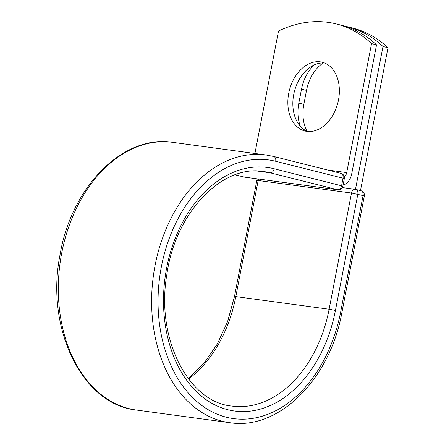 <?xml version="1.0" encoding="UTF-8"?>
<svg xmlns="http://www.w3.org/2000/svg" width="445" height="445" viewBox="0 0 445 445"><rect width="100%" height="100%" fill="white"/><g stroke="black" fill="none" stroke-linecap="round" stroke-linejoin="round"><path stroke-width="0.67" d="M320.3 61.849A35.455 25.031 -75.9 0 0 289.011 91.876A35.455 25.031 -75.9 0 0 304.975 130.997A35.455 25.031 -75.9 0 0 306.916 131.37A35.455 25.031 -75.9 0 0 338.206 101.343A35.455 25.031 -75.9 0 0 322.241 62.222A35.455 25.031 -75.9 0 0 320.3 61.849M324.694 63.034A35.455 25.031 -75.9 0 0 294.323 91.77A35.455 25.031 -75.9 0 0 307.517 131.442M376.542 44.856L371.547 43.599A151.517 106.972 -75.9 0 0 336.203 23.93L341.198 25.187A151.517 106.972 104.1 0 1 376.542 44.856L351.706 173.85A14.184 10.013 -82.3 0 1 343.039 185.237M336.203 23.93A151.517 106.972 -75.9 0 0 278.509 31.011L254.924 153.481M371.547 43.599L346.711 172.599A6.909 4.878 -82.3 0 1 344.341 177.088M300.369 126.291A35.455 25.031 104.1 0 1 298.829 103.101L301.515 89.139A35.455 25.031 104.1 0 1 314.17 64.931M307.05 131.242A35.455 25.031 104.1 0 1 303.824 104.353L306.516 90.391A35.455 25.031 104.1 0 1 323.198 62.945M360.478 190.599L387.995 47.732L382.995 46.475A151.517 106.972 -75.9 0 0 347.651 26.806A151.517 106.972 -75.9 0 0 344.408 26.066M387.995 47.732A151.517 106.972 -75.9 0 0 352.646 28.063L347.651 26.806M355.483 189.359A4.545 3.21 104.1 0 1 355.733 189.409A4.545 4.545 0 0 0 355.232 189.314A4.545 3.21 97.7 0 1 355.483 189.359L382.995 46.475M346.711 172.599L327.67 170.018M275.678 161.285L343.039 178.195A4.545 3.21 -75.9 0 0 340.953 173.355L273.597 156.445A4.545 3.21 104.1 0 1 275.678 161.285A130.53 92.154 -82.3 0 0 161.374 266.744A130.53 92.154 -82.3 0 0 226.388 417.232A130.53 92.154 -82.3 0 0 340.692 311.773L363.07 195.566L351.5 193.035L256.854 180.331L234.476 296.537L227.651 321.396L217.282 344.063L203.899 363.426L188.196 378.55M273.347 156.395A4.545 3.21 104.1 0 1 273.597 156.445L265.954 154.971L172.643 142.344A135.074 95.364 -82.3 0 0 60.031 263.418A135.074 95.364 -82.3 0 0 136.426 410.056C81.685 404.533 45.095 327.559 60.147 254.223C71.467 186.85 123.165 134.257 172.643 142.344M257.26 171.064L270.187 172.81A118.331 83.543 -82.3 0 0 263.707 171.564C222.205 164.099 175.274 212.515 166.825 274.715C155.678 338.784 188.424 402.269 231.979 406.09A118.331 83.543 -82.3 0 0 329.122 309.236L335.435 310.449A122.881 86.753 -82.3 0 1 227.834 409.734A122.881 86.753 -82.3 0 1 166.63 268.068A122.881 86.753 -82.3 0 1 274.231 168.783A4.545 3.21 104.1 0 1 270.187 172.81L337.544 189.726A4.545 3.21 -75.9 0 0 341.593 185.698L343.039 178.195L344.313 178.623A4.545 4.545 0 0 0 340.953 173.355M274.231 168.783L342.867 186.127L344.313 178.623M235.138 174.813L244.238 177.099L337.544 189.726A4.545 3.21 97.7 0 0 337.794 189.77L244.483 177.149A4.545 3.21 97.7 0 1 244.238 177.099A4.545 3.21 -75.9 0 1 243.988 177.049A4.545 4.545 0 0 0 244.483 177.149M340.692 311.773L341.966 312.201C330.218 378.968 278.843 430.688 229.731 422.683A135.074 95.364 -82.3 0 1 153.341 276.039A135.074 95.364 -82.3 0 1 265.954 154.971M342.327 187.567L355.232 189.314A4.545 3.21 97.7 0 0 351.5 193.035L329.122 309.236L235.817 296.609A118.331 83.543 -82.3 0 1 188.563 379.029M258.617 179.057A4.545 3.21 97.7 0 0 258.195 180.409L235.817 296.609L234.476 296.537M341.966 312.201L364.344 195.995L363.07 195.566A4.545 3.21 104.1 0 0 360.984 190.727L355.733 189.409A4.545 3.21 104.1 0 1 357.813 194.248L335.435 310.449M298.829 103.101L303.824 104.353M301.515 89.139L306.516 90.391M360.739 190.683A4.545 3.21 104.1 0 1 360.984 190.727A4.545 4.545 0 0 1 364.344 195.995M235.116 174.824L243.988 177.049M229.731 422.683L136.426 410.056M337.794 189.77A4.545 4.545 0 0 0 342.867 186.127M257.394 178.896A4.545 4.545 0 0 0 256.854 180.331"/></g></svg>

